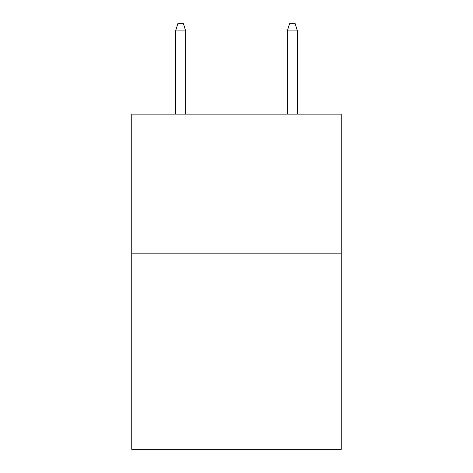 <?xml version="1.0" encoding="UTF-8"?>
<svg xmlns="http://www.w3.org/2000/svg" width="473" height="473" viewBox="0 0 473 473"><rect width="100%" height="100%" fill="white"/><g stroke="black" fill="none" stroke-linecap="round" stroke-linejoin="round"><path stroke-width="0.71" d="M341.252 253.818L341.252 449.35L131.748 449.35L131.748 114.153L341.252 114.153L341.252 253.818L131.748 253.818M185.664 114.153L185.664 30.911L175.607 30.911L175.607 114.153M175.607 30.911L177.842 23.65L183.429 23.65L185.664 30.911M287.336 30.911L289.571 23.65L295.158 23.65L297.393 30.911L287.336 30.911L287.336 114.153M297.393 30.911L297.393 114.153"/></g></svg>

